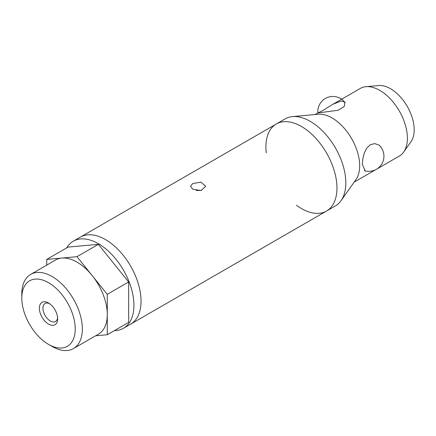 <?xml version="1.0" encoding="UTF-8"?>
<svg xmlns="http://www.w3.org/2000/svg" width="436" height="436" viewBox="0 0 436 436"><rect width="100%" height="100%" fill="white"/><g stroke="black" fill="none" stroke-linecap="round" stroke-linejoin="round"><path stroke-width="0.65" d="M192.783 189.208L190.57 186.357L192.783 183.507L201.018 182.161L205.683 186.357L201.018 190.554L192.783 189.208M201.59 190.423L196.211 190.461M336.963 188.025A50.249 29.01 -120 0 0 315.026 137.454A50.249 29.01 -120 0 0 276.304 123.993A50.249 29.01 60 0 1 315.026 137.454A50.249 29.01 60 0 1 336.963 188.025A50.249 29.01 60 0 1 326.553 211.029A50.249 29.01 -120 0 0 336.963 188.025M141.041 301.14A50.249 29.01 -120 0 0 119.11 250.569A50.249 29.01 -120 0 0 80.388 237.108A50.249 29.01 60 0 1 130.637 266.118A50.249 29.01 60 0 1 130.637 324.144A50.249 29.01 -120 0 0 141.041 301.14M266.243 152.922A50.249 29.01 60 0 1 265.895 146.997A50.249 29.01 60 0 1 276.304 123.993L285.16 118.881A50.249 29.01 60 0 1 292.474 116.608L318.226 114.254A39.044 22.541 60 0 1 345.852 130.162A39.044 22.541 60 0 1 359.673 165.762A39.044 22.541 60 0 1 355.95 179.594L341.034 200.718A50.249 29.01 60 0 1 335.415 205.917L326.553 211.029A50.249 29.01 60 0 1 296.469 205.274M292.474 116.608A50.249 29.01 60 0 1 328.03 137.095A50.249 29.01 60 0 1 345.819 182.913A50.249 29.01 60 0 1 341.034 200.718M332.93 104.242L341.235 100.983L344.871 102.155L344.402 106.308L338.162 110.254L317.806 112.973L322.874 110.477L332.434 104.531L360.278 88.454A39.044 22.541 60 0 1 365.957 86.693A39.044 22.541 60 0 1 393.583 102.607A39.044 22.541 60 0 1 407.404 138.207A39.044 22.541 60 0 1 403.682 152.039A39.044 22.541 60 0 1 399.316 156.077L376.704 169.13M365.968 171.081L365.183 171.016L362.343 164.219L362.79 158.987L364.174 153.374L366.665 148.24L370.322 144.708L374.682 143.613L378.764 144.954L380.426 146.398L381.773 148.453M365.957 86.693L378.595 85.538A33.539 19.364 60 0 1 402.324 99.206A33.539 19.364 60 0 1 414.2 129.792A33.539 19.364 60 0 1 411.006 141.673L403.682 152.039M57.612 317.697A10.415 6.011 60 0 1 55.503 321.517A10.415 6.011 60 0 1 50.303 321.005A10.415 6.011 60 0 1 43.496 311.833A10.415 6.011 60 0 1 45.093 303.483A10.415 6.011 60 0 1 49.453 303.57M48.527 324.095A12.933 7.466 -120 0 0 57.661 318.809A12.933 7.466 -120 0 0 48.516 302.971A12.933 7.466 -120 0 0 39.371 308.257A12.933 7.466 -120 0 0 48.527 324.095M48.543 344.396A37.785 21.816 60 0 1 48.516 344.38A37.785 21.816 60 0 1 21.8 298.104A37.785 21.816 60 0 1 48.505 282.675A37.785 21.816 60 0 1 75.232 328.929A37.785 21.816 60 0 1 48.543 344.396M48.516 344.38L52.08 346.435A42.821 24.721 -120 0 0 52.113 346.457A42.821 24.721 -120 0 0 73.488 348.555A42.821 24.721 -120 0 0 73.488 299.112A42.821 24.721 -120 0 0 30.667 274.391L55.601 259.992A42.821 24.721 60 0 1 61.847 258.058L46.717 259.436L46.723 265.121M46.717 259.436L68.087 247.098L98.351 244.345L76.976 256.684L61.847 258.058A42.821 24.721 60 0 1 92.121 275.503L76.976 256.684M107.272 294.322L92.121 275.503A42.821 24.721 60 0 1 107.294 314.52L107.272 294.322L128.647 281.983L98.351 244.345M95.615 335.78L107.311 334.717L128.685 322.378L128.647 281.983M107.311 334.717L107.294 314.52A42.821 24.721 60 0 1 98.422 334.161L73.488 348.555M30.667 274.391A42.821 24.721 -120 0 0 21.8 293.989L21.8 298.104M66.681 247.91A50.249 29.01 60 0 1 73.259 241.217A50.249 29.01 60 0 1 123.513 270.233A50.249 29.01 60 0 1 123.513 328.253A50.249 29.01 60 0 1 114.423 330.608M276.304 123.993L73.259 241.217M326.553 211.029L123.513 328.253M354.141 182.161L376.045 169.511M315.097 114.537L317.806 112.973M364.278 170.65A15.113 15.113 0 0 0 379.255 145.302M345.198 102.765A15.113 15.113 0 0 0 317.877 113.011"/></g></svg>
